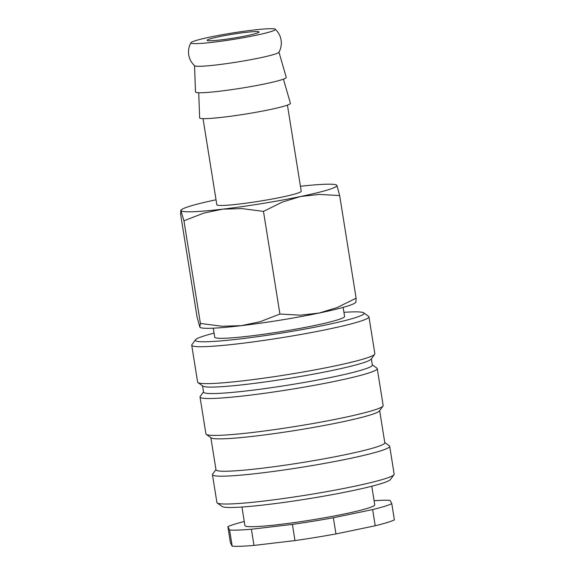 <?xml version="1.0" encoding="UTF-8"?>
<svg xmlns="http://www.w3.org/2000/svg" width="575" height="575" viewBox="0 0 575 575"><rect width="100%" height="100%" fill="white"/><g stroke="black" fill="none" stroke-linecap="round" stroke-linejoin="round"><path stroke-width="0.86" d="M190.958 42.715C188.83 46.503 188.09 50.564 188.737 54.891C189.477 59.196 191.446 62.826 194.645 65.758A42.737 3.242 -9.1 0 0 200.998 66.254A42.737 3.242 -9.1 0 0 259.174 58.025A42.737 3.242 -9.1 0 0 278.889 52.267C281.01 48.48 281.75 44.419 281.103 40.092C280.37 35.779 278.393 32.157 275.195 29.224A42.737 3.242 -9.1 0 0 210.666 36.958A42.737 3.242 -9.1 0 0 190.958 42.715A42.737 3.242 -9.1 0 0 197.369 43.599A42.737 3.242 -9.1 0 0 255.552 35.37A42.737 3.242 -9.1 0 0 275.195 29.224M213.296 328.181L214.741 337.216A65.751 4.988 -9.1 0 0 224.674 338.258A65.751 4.988 -9.1 0 0 298.008 328.742A65.751 4.988 -9.1 0 0 344.583 316.423L343.138 307.388M214.087 333.126A85.474 6.483 -9.1 0 0 195.428 339.811L191.892 344.669A89.743 6.807 -9.1 0 0 191.719 345.223A89.743 6.807 -9.1 0 0 205.282 346.639A89.743 6.807 -9.1 0 0 305.375 333.651A89.743 6.807 -9.1 0 0 368.949 316.832A89.743 6.807 -9.1 0 0 368.611 316.358L363.738 312.85A85.474 6.483 -9.1 0 0 351.138 311.945A85.474 6.483 -9.1 0 0 343.929 312.326M195.428 339.811A85.474 6.483 -9.1 0 0 208.179 341.694A85.474 6.483 -9.1 0 0 306.576 328.756A85.474 6.483 -9.1 0 0 363.738 312.85M191.719 345.223L197.627 382.116A89.743 6.807 -9.1 0 0 197.965 382.591A89.743 6.807 -9.1 0 0 211.19 383.539A89.743 6.807 -9.1 0 0 308.027 371.141A89.743 6.807 -9.1 0 0 374.684 354.279A89.743 6.807 -9.1 0 0 374.864 353.733L368.949 316.832M197.965 382.591L202.846 386.098A85.474 6.483 -9.1 0 0 215.438 387.004A85.474 6.483 -9.1 0 0 307.668 375.195A85.474 6.483 -9.1 0 0 371.148 359.138L374.684 354.279M202.558 385.897L203.557 392.121A85.474 6.483 -9.1 0 0 216.48 393.48A85.474 6.483 -9.1 0 0 311.801 381.103A85.474 6.483 -9.1 0 0 372.356 365.089L371.357 358.857M203.521 391.877L200.186 396.455A89.743 6.807 -9.1 0 0 200.014 397.009A89.743 6.807 -9.1 0 0 213.577 398.432A89.743 6.807 -9.1 0 0 313.67 385.437A89.743 6.807 -9.1 0 0 377.25 368.618A89.743 6.807 -9.1 0 0 376.905 368.151L372.312 364.845M200.014 397.009L205.922 433.902A89.743 6.807 -9.1 0 0 206.26 434.377A89.743 6.807 -9.1 0 0 219.485 435.325A89.743 6.807 -9.1 0 0 316.322 422.927A89.743 6.807 -9.1 0 0 382.986 406.072A89.743 6.807 -9.1 0 0 383.158 405.519L377.25 368.618M206.26 434.377L211.14 437.884A85.474 6.483 -9.1 0 0 223.732 438.79A85.474 6.483 -9.1 0 0 315.963 426.981A85.474 6.483 -9.1 0 0 379.442 410.924L382.986 406.072M210.853 437.683L215.999 469.804A85.474 6.483 -9.1 0 0 228.922 471.162A85.474 6.483 -9.1 0 0 324.243 458.785A85.474 6.483 -9.1 0 0 384.797 442.764L379.651 410.643M215.963 469.559L212.628 474.138A89.743 6.807 -9.1 0 0 212.455 474.684A89.743 6.807 -9.1 0 0 226.018 476.107A89.743 6.807 -9.1 0 0 326.111 463.119A89.743 6.807 -9.1 0 0 389.692 446.301A89.743 6.807 -9.1 0 0 389.354 445.826L384.754 442.52M212.455 474.684L216.912 502.521A89.743 6.807 -9.1 0 0 217.249 502.996A89.743 6.807 -9.1 0 0 230.482 503.944A89.743 6.807 -9.1 0 0 327.319 491.546A89.743 6.807 -9.1 0 0 393.976 474.684A89.743 6.807 -9.1 0 0 394.148 474.138L389.692 446.301M217.249 502.996L222.13 506.503A85.474 6.483 -9.1 0 0 234.729 507.409A85.474 6.483 -9.1 0 0 326.952 495.6A85.474 6.483 -9.1 0 0 390.432 479.543L393.976 474.684M241.938 507.028L244.914 525.593A65.751 4.988 -9.1 0 0 254.847 526.635A65.751 4.988 -9.1 0 0 328.181 517.119A65.751 4.988 -9.1 0 0 374.756 504.793L371.781 486.227M372.629 509.579L333.363 517.752L335.951 533.938L375.216 525.766L372.629 509.579A85.474 6.483 -9.1 0 0 391.798 503.707L390.073 500.379A85.474 6.483 -9.1 0 0 381.311 500.322A85.474 6.483 -9.1 0 0 374.102 500.703M232.185 546.192L229.59 530.006L227.873 526.678L230.467 542.857L232.185 546.192A85.474 6.483 -9.1 0 0 240.947 546.25A85.474 6.483 -9.1 0 0 253.992 545.416L294.975 540.579L292.387 524.393L251.397 529.237L253.992 545.416M229.59 530.006A85.474 6.483 -9.1 0 0 238.352 530.064A85.474 6.483 -9.1 0 0 251.397 529.237M200.1 327.484L200.589 327.664A78.897 5.987 -9.1 0 0 211.708 328.246A78.897 5.987 -9.1 0 0 241.27 325.673L221.842 326.233L200.395 323.43L199.834 327.139L197.053 316.969L180.615 214.324L180.802 210.292L183.95 220.786L203.722 213.117L222.604 209.156L242.032 208.596L263.479 211.399L282.382 202.055L300.459 196.535A78.897 5.987 -9.1 0 0 336.885 185.373A78.897 5.987 -9.1 0 0 336.131 184.848A78.897 5.987 -9.1 0 0 325.004 184.266A78.897 5.987 -9.1 0 0 300.43 186.271M216.035 199.791A78.897 5.987 -9.1 0 0 181.678 209.588A78.897 5.987 -9.1 0 0 181.168 210.623A78.897 5.987 -9.1 0 0 193.049 211.729A78.897 5.987 -9.1 0 0 222.604 209.156A78.897 5.987 -9.1 0 0 300.459 196.535L319.082 194.415L339.667 195.543L336.885 185.373L336.131 184.848M194.537 65.665L195.493 91.95A45.964 3.486 -9.1 0 0 202.443 92.712A45.964 3.486 -9.1 0 0 253.913 86.02A45.964 3.486 -9.1 0 0 286.264 77.409L278.961 52.138M198.727 92.733L199.64 117.846A45.964 3.486 -9.1 0 0 206.59 118.608A45.964 3.486 -9.1 0 0 258.06 111.917A45.964 3.486 -9.1 0 0 290.411 103.306L283.432 79.17M287.428 105.117L301.228 191.238A42.737 3.242 170.9 0 1 270.954 199.245A42.737 3.242 170.9 0 1 223.287 205.433A42.737 3.242 170.9 0 1 216.825 204.757L203.033 118.63M255.099 31.589A26.299 1.998 170.9 0 1 259.073 32.006A26.299 1.998 170.9 0 1 240.443 36.929A26.299 1.998 170.9 0 1 211.111 40.739A26.299 1.998 170.9 0 1 207.137 40.322A26.299 1.998 170.9 0 1 225.767 35.391A26.299 1.998 170.9 0 1 255.099 31.589M319.125 313.052A78.897 5.987 -9.1 0 0 355.041 302.924L355.918 302.22L356.105 298.188L337.202 307.532L319.125 313.052L300.502 315.172L279.917 314.043L260.152 321.713L241.27 325.673A78.897 5.987 -9.1 0 0 319.125 313.052M200.395 323.43L183.95 220.786M356.105 298.188L339.667 195.543M279.917 314.043L263.479 211.399M391.798 503.707L394.385 519.893A85.474 6.483 -9.1 0 1 375.216 525.766M294.975 540.579A85.474 6.483 -9.1 0 0 335.951 533.938M244.26 521.503A85.474 6.483 -9.1 0 0 227.873 526.678M292.387 524.393A85.474 6.483 -9.1 0 0 333.363 517.752M181.678 209.588L180.802 210.292"/></g></svg>
